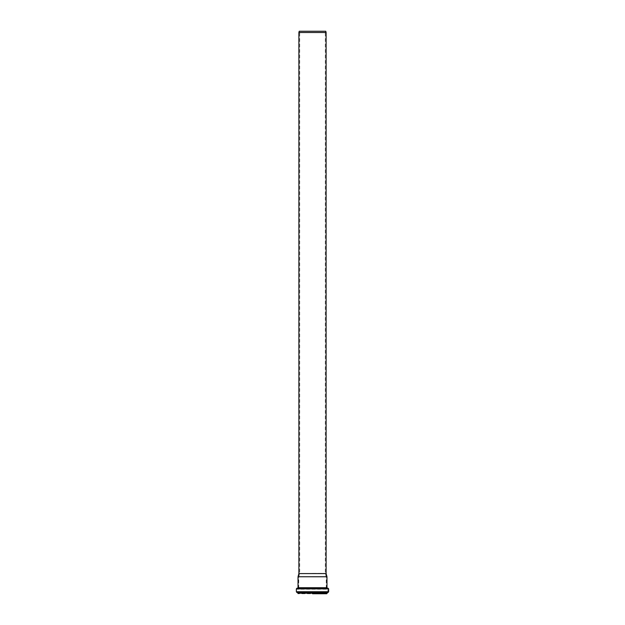 <?xml version="1.0" encoding="UTF-8"?>
<svg xmlns="http://www.w3.org/2000/svg" width="625" height="625" viewBox="0 0 625 625"><rect width="100%" height="100%" fill="white"/><g stroke="black" fill="none" stroke-linecap="round" stroke-linejoin="round"><path stroke-width="0.47" stroke-dasharray="3.12 2.34" d="M326.117 32.516L298.883 32.516M325.781 31.25L299.219 31.25M312.5 31.25L325.32 31.25L312.5 31.25M312.5 573.414L325.32 573.414L312.5 573.414M326.117 573.586L298.883 573.586M312.5 576.859L326.242 576.859L312.5 576.859M312.5 588.367L326.297 588.367L312.5 588.367M326.297 588.367L298.703 588.398L326.633 588.758L298.367 588.758L327.578 588.836L297.422 588.836L327.578 588.836L297.094 589.195L327.906 589.195L327.906 591.516L297.094 591.516L327.906 591.516L297.406 591.875L327.594 591.875L298.383 592L326.617 592L298.703 592.359L326.297 592.359L326.297 593.461L298.703 593.461L326.297 593.461L312.5 593.75M326.844 593.75L298.156 593.75M326.969 576.758L298.031 576.758M327.023 593.57L297.977 593.57M327.023 593L297.977 593M327.344 592.641L297.656 592.641M328 592.555L297 592.555M328.633 591.836L296.367 591.836M328.633 588.867L296.367 588.867M327.977 588.148L297.023 588.148M327.297 588.086L297.703 588.086M326.969 587.727L298.031 587.727M326.242 588.367L326.242 576.859L325.32 573.414L325.32 31.25M298.758 588.367L298.758 576.859L299.68 573.414L299.68 31.25M298.414 593.75L298.703 592.359L297.094 591.516L297.094 589.195L298.703 588.367"/><path stroke-width="0.94" d="M312.5 32.516L326.117 32.516L325.781 31.25L299.219 31.25L298.883 32.516L312.5 32.516M298.883 32.516L298.883 573.586L326.117 573.586L326.117 32.516M312.5 593.75L326.586 593.75M312.5 576.758L326.969 576.758L326.969 587.727L298.031 587.727L298.031 576.758L312.5 576.758M297.977 593.57L297.977 593L327.023 593L328.633 591.836L328.633 588.867L327.977 588.148L297.023 588.148L296.367 588.867L328.633 588.867M297.977 593L327.344 592.641M297.656 592.641L328 592.555M297 592.555L296.367 591.836L328.633 591.836M297.023 588.148L327.977 588.148M327.023 593.57L327.023 593M296.367 591.836L296.367 588.867M298.883 573.586L298.031 576.758M326.117 573.586L326.969 576.758"/></g></svg>
